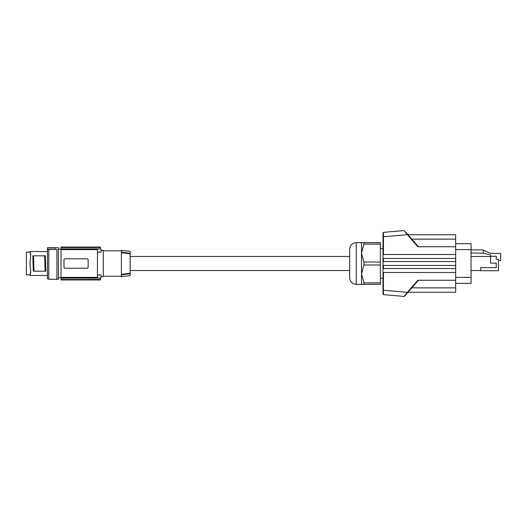 <?xml version="1.0" encoding="UTF-8"?>
<svg xmlns="http://www.w3.org/2000/svg" width="527" height="527" viewBox="0 0 527 527"><rect width="100%" height="100%" fill="white"/><g stroke="black" fill="none" stroke-linecap="round" stroke-linejoin="round"><path stroke-width="0.79" d="M47.47 249.33L47.47 247.697L58.372 247.697L58.372 279.303L48.787 279.303L48.787 249.33L47.47 249.33L47.47 278.862L48.787 278.862M30.362 274.007L30.731 272.742M30.731 254.258L29.973 251.616M30.724 256.102L29.947 251.537L30.75 255.042L29.947 263.5L30.75 271.958L29.947 275.463L29.967 274.916L29.947 275.463L30.118 275.054L29.947 275.463L47.47 275.463M47.47 251.537L29.947 251.537L30.118 251.946M30.592 273.296L30.658 272.9M30.731 255.43L30.75 255.042M30.724 270.898L30.75 271.958M29.967 252.084L26.35 252.084L26.35 274.916L29.967 274.916L30.731 271.57M100.288 279.962L61.027 279.962L61.027 249.62L97.462 249.62L97.462 277.38L61.027 277.38M100.288 247.038L61.027 247.038L61.027 249.62M97.462 252.097L101.217 252.097A76.817 76.817 0 0 0 100.67 248.896L61.027 248.896M61.027 247.077L100.295 247.077A76.817 76.817 0 0 1 100.387 247.519L100.67 248.896M101.217 252.097C100.841 249.752 100.841 249.752 101.217 252.097C100.841 249.752 100.841 249.752 101.217 252.097M61.027 247.519L100.387 247.519M87.146 258.783L87.034 258.783A1.1 1.1 0 0 1 88.134 259.877L88.134 267.123A1.1 1.1 0 0 1 87.034 268.217L65.091 268.217A1.1 1.1 0 0 1 63.991 267.123L63.991 259.877A1.1 1.1 0 0 1 65.091 258.783L87.034 258.783M64.366 267.947L64.762 268.171M97.462 274.903L101.217 274.903A76.817 76.817 0 0 1 100.67 278.104L100.387 279.481A76.817 76.817 0 0 1 100.295 279.923L61.027 279.923M61.027 278.104L100.67 278.104M100.934 250.332L103.279 250.332L103.279 276.668L100.934 276.668M101.217 274.903C100.841 277.248 100.841 277.248 101.217 274.903C100.841 277.248 100.841 277.248 101.217 274.903M61.027 279.481L100.387 279.481M103.279 250.773L121.388 250.773M103.279 276.227L121.388 276.227M121.388 252.604L121.388 250.332L130.162 251.412L130.162 253.362L121.388 252.097L130.162 253.362L130.162 253.889L121.388 252.604L121.388 274.396L130.162 273.111L130.162 253.889M130.162 273.111L130.162 273.638L121.388 274.903L121.388 274.396M130.162 275.588L130.162 273.638L121.388 274.903L121.388 276.668L130.162 275.588M349.645 277.769L349.645 249.231C350.04 245.233 352.234 243.039 356.232 242.651L356.232 284.349C352.234 283.961 350.04 281.767 349.645 277.769M361.496 284.349L361.496 253.072L363.913 262.011L363.913 264.989L361.496 273.928L363.913 282.861L363.913 284.349L356.232 284.349M363.913 264.989L380.375 264.989L380.375 282.861L363.913 282.861M380.375 282.861L380.375 284.349L363.913 284.349M380.375 264.989L380.375 262.011L363.913 262.011M380.375 262.011L380.375 242.651L363.913 242.651L363.913 244.139L361.496 253.072L361.496 242.651L363.913 242.651M380.375 244.139L363.913 244.139M383.01 278.315L380.375 278.315M383.01 248.685L380.375 248.685M455.657 265.47L455.657 272.492L383.01 272.492L383.01 265.47L455.657 265.47L455.657 261.53L383.01 261.53L383.01 265.47M383.01 258.454L455.657 258.454L455.657 254.508L383.01 254.508L383.01 261.53M383.01 254.943L383.01 232.809L383.01 236.775L383.445 236.775L383.406 232.374L404.11 230.562L407.351 234.686L407.681 234.396L404.11 230.562M404.11 296.438L383.406 294.626L383.01 294.191L383.01 290.225L407.351 292.314L404.11 296.438L407.681 292.604L404.479 296.286M383.01 272.057L383.01 290.225M455.657 258.454L455.657 261.53M455.657 254.508L455.657 234.746L407.984 234.746M455.657 272.492L455.657 292.254L407.984 292.254M455.657 243.678L471.066 243.678L471.066 283.322L455.657 283.322M418.412 280.259L407.681 292.604L407.351 292.314L417.825 280.259L455.657 280.259M383.406 294.626L383.445 272.492M455.657 268.546L383.445 268.546L383.445 265.47M383.01 268.546L383.445 268.546M383.01 232.809L383.406 232.374M383.445 254.508L383.445 236.775L407.351 234.686L417.825 246.741L455.657 246.741M455.657 239.139L411.798 239.139L407.681 234.396L418.412 246.741M480.677 270.522L471.066 270.522M471.066 256.478L490.551 256.478M480.677 267.617L480.677 270.74L498.456 270.74L498.456 259.33L496.263 259.33L496.263 256.26L490.551 256.26L490.551 263.118L496.263 263.118L496.263 267.617L480.677 267.617M471.066 249.89L482.818 249.89L483.312 250.114L483.312 253.256L490.551 254.851L490.551 256.26M483.312 250.114L490.716 253.401L500.65 253.401L500.65 260.536L498.456 260.536M483.312 253.256L471.066 252.967M47.47 247.769L55.151 247.769L55.151 249.37L56.909 249.37L48.787 249.409M33.557 255.819L33.991 271.181L33.32 271.181L32.832 255.819L45.342 255.819L45.823 271.181L45.105 271.181L44.67 255.819M33.991 271.181L45.105 271.181M56.909 279.303L56.909 249.409M47.47 249.218L55.151 249.218M30.349 252.953L30.349 252.446M30.349 274.047L30.349 274.554M383.445 258.454L383.445 261.53M471.066 277.393L455.657 277.393M471.066 249.607L455.657 249.607M411.798 287.861L455.657 287.861M58.372 277.769L61.027 277.769M130.162 270.522L349.645 270.522M58.372 249.231L61.027 249.231M361.496 242.651L356.232 242.651M130.162 256.478L349.645 256.478"/></g></svg>
